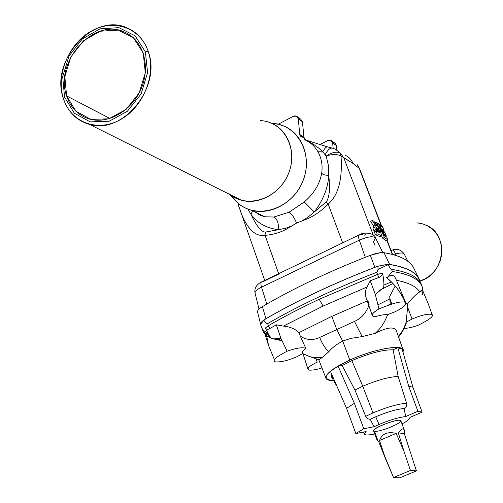 <?xml version="1.0" encoding="UTF-8"?>
<svg xmlns="http://www.w3.org/2000/svg" width="503" height="503" viewBox="0 0 503 503"><rect width="100%" height="100%" fill="white"/><g stroke="black" fill="none" stroke-linecap="round" stroke-linejoin="round"><path stroke-width="0.75" d="M418.339 325.177C412.422 327.34 407.719 328.384 404.23 328.308C407.719 328.384 412.422 327.34 418.339 325.177C427.072 320.782 434.378 316.544 432.033 314.419C427.846 313.621 421.187 315.167 412.058 319.047L406.103 322.216L412.058 319.047L407.625 307.239L406.122 322.234C404.305 327.868 401.727 332.584 398.376 336.4C401.727 332.584 404.305 327.868 406.122 322.234L407.625 307.239L407.298 304.202L405.72 302.756L407.298 304.202L407.625 307.239L412.058 319.047C421.187 315.167 427.846 313.621 432.033 314.419L428.393 304.152L422.614 290.401L419.754 291.891C415.956 294.318 411.806 298.417 407.298 304.202C411.806 298.417 415.956 294.318 419.754 291.891C416.264 286.433 408.48 282.56 396.402 280.278C408.48 282.56 416.264 286.433 419.754 291.891C422.514 288.936 423.407 289.835 422.438 294.588L421.891 294.72M390.177 304.611L390.139 299.461L391.906 304.026L390.139 299.461L389.743 296.28L395.144 286.144L389.743 296.28L390.177 304.611M395.698 278.574L395.654 278.467C393.918 274.676 391.196 274.336 387.48 277.455L386.329 277.323C394.773 284.252 401.036 292.551 405.122 302.209L405.795 302.932C406.091 305.252 402.469 308.213 394.93 311.822L387.587 314.652C384.795 322.385 380.614 328.641 375.031 333.42L362.141 336.595L350.736 338.406L342.706 341.097L336.702 329.364L331.842 316.343L298.933 332.646L300.316 336.167C306.49 340.154 312.948 340.581 319.694 337.444L354.496 321.417C361.387 318.311 366.159 312.998 368.812 305.472C366.159 312.998 361.387 318.311 354.496 321.417L319.694 337.444C321.845 343.165 324.85 347.963 328.717 351.817C332.162 347.648 336.821 344.071 342.706 341.097L349.799 360.06C373.157 349.302 402.042 343.964 403.054 349.849L402.916 351.842C407.518 343.354 376.125 347.9 349.799 360.06L342.706 341.097C336.821 344.071 332.162 347.648 328.717 351.817C324.85 347.963 321.845 343.165 319.694 337.444C312.948 340.581 306.49 340.154 300.316 336.167L298.933 332.646L331.842 316.343L367.247 300.907L331.842 316.343L336.702 329.364L342.706 341.097L350.736 338.406L362.141 336.595L354.496 321.417L362.141 336.595L375.031 333.42C387.115 327.195 394.258 326.346 396.452 330.873C394.258 326.346 387.128 327.195 375.056 333.414M316.079 358.916L317.198 362.147L316.079 358.916M267.332 331.842C271.557 342.015 274.122 338.041 280.913 338.324L276.336 324.831L269.841 328.522C268.13 329.672 266.621 329.528 265.314 328.082L267.332 331.842L265.314 328.082L268.413 325.674L269.841 328.522L276.336 324.831L283.459 326.095L323.052 306.094L319.223 299.266C300.656 308.018 283.717 316.821 268.413 325.674L267.621 323.592C266.86 324.02 265.559 322.851 263.717 320.071L264.427 319.65C296.625 300.775 334.149 283.076 376.999 266.546L374.867 267.319C333.571 283.359 297.26 300.486 265.924 318.72L264.427 319.65L265.924 318.72L262.421 306.629C258.907 308.767 257.278 310.546 257.555 311.967L260.46 323.718M296.833 356.759C287.842 360.62 280.674 362.311 275.317 361.839C280.674 362.311 287.842 360.62 296.833 356.759L302.573 353.64L296.833 356.759M274.418 359.651L268.589 345.586L266.162 333.546L265.961 334.294L266.162 333.546L265.961 334.294L264.691 333.885L263.585 332.609M265.961 334.294L265.018 334.313L268.589 345.586M266.515 335.677L271.425 338.318M274.261 339.085L282.108 340.757L274.261 339.085M374.106 426.739L379.036 424.469L375.754 416.773L370.227 419.345L374.106 426.739L363.782 428.732L355.841 433.555L366.14 431.549C362.506 435.082 365.373 435.881 374.748 433.944C368.693 435.277 365.285 435.346 364.524 434.158L366.14 431.549L355.841 433.555L346.573 408.329L330.458 371.384L338.104 366.146L342.159 365.555L354.936 390.064L365.706 416.346L372.987 412.9L362.757 386.247L354.936 390.064L362.757 386.247L351.855 360.651L342.159 365.555L351.855 360.651L362.757 386.247C377.319 380.079 389.115 376.822 398.143 376.47L393.132 349.78C382.796 349.679 369.039 353.301 351.855 360.651C369.039 353.301 382.796 349.679 393.132 349.78L397.829 347.674L402.161 349.164L397.829 347.674L408.675 386.128L412.932 387.26L402.161 349.164L412.932 387.26L422.092 412.183L417.905 411.291L405.619 416.578L404.123 408.474C396.66 409.216 387.203 411.982 375.754 416.773L379.036 424.469C389.693 420.024 398.558 417.396 405.619 416.578C398.558 417.396 389.693 420.024 379.036 424.469L374.106 426.739L370.227 419.345L375.754 416.773C387.203 411.982 396.66 409.216 404.123 408.474L404.242 408.423C406.305 407.317 407.097 405.6 406.606 403.255L398.143 376.47C389.115 376.822 377.319 380.079 362.757 386.247L372.987 412.9C386.813 407.122 398.018 403.903 406.606 403.255C398.018 403.903 386.813 407.122 372.987 412.9L365.706 416.346L367.63 418.741L370.133 419.364C383.085 413.227 394.459 409.58 404.242 408.423C394.459 409.58 383.085 413.227 370.133 419.364L367.63 418.741L365.895 416.754L354.936 390.064L342.159 365.555L338.104 366.146L354.395 403.337L363.782 428.732L374.106 426.739M305.522 139.872L304.133 138.206L299.983 135.414L301.379 137.093L299.763 134.464L298.298 118.865C297.657 116.224 296.034 115.363 293.431 116.287L278.222 124.216L293.431 116.287L296.537 116.18L298.298 118.865L302.454 121.776L303.919 137.262L305.522 139.872M314.249 212.002L307.629 217.466L308.025 218.579C315.186 215.221 321.914 210.405 328.201 204.13L326.019 202.112L314.249 212.002L326.019 202.112C329.339 198.195 330.251 189.247 328.748 175.264C328.101 187.82 323.266 200.062 314.249 212.002L304.321 201.917C314.061 193.473 319.845 183.928 321.681 173.277C322.794 165.468 321.555 158.294 317.965 151.761C314.721 146.184 310.282 142.179 304.648 139.746C310.288 142.186 314.727 146.184 317.965 151.761C321.555 158.294 322.794 165.468 321.681 173.277L321.681 173.284C319.845 183.928 314.061 193.473 304.321 201.917L289.162 212.172L304.321 201.917L314.249 212.002C323.266 200.062 328.101 187.82 328.748 175.27C330.251 189.247 329.339 198.195 326.019 202.112L328.201 204.13C321.914 210.405 315.186 215.221 308.025 218.579L296.594 223.049L286.132 229.362L285.754 228.249L265.389 232.103L265.043 235.316C272.362 234.826 279.391 232.839 286.132 229.362C279.391 232.839 272.362 234.826 265.043 235.316C255.329 236.951 247.143 228.984 240.491 211.417L240.491 211.411C247.143 228.984 255.329 236.951 265.043 235.316L278.681 273.701L265.043 235.316L265.389 232.103L278.366 229.714C266.162 228.104 257.027 222.955 250.959 214.253C256.411 225.96 261.22 231.908 265.389 232.103C261.22 231.908 256.411 225.96 250.959 214.253L247.822 209.041L250.959 214.253C257.027 222.955 266.162 228.104 278.366 229.714L285.754 228.249L286.132 229.362L292.142 225.79L285.754 228.249L292.142 225.79L296.594 223.049L308.025 218.579L307.629 217.466L301.429 221.213L307.629 217.466L314.249 212.002M343.782 157.779L340.437 153.119L335.13 149.058L333.024 148.31C330.446 147.423 327.868 149.51 325.284 154.559C327.868 149.51 330.446 147.423 333.024 148.31L335.13 149.058L340.437 153.119L341.009 155.861L352.968 163.418C351.509 159.765 349.082 157.112 345.674 155.458C349.082 157.112 351.509 159.765 352.968 163.418L343.782 157.779L373.283 235.071L343.782 157.779L341.009 155.861C342.656 179.081 338.387 195.17 328.201 204.13L342.662 242.861L328.201 204.13C338.387 195.17 342.656 179.081 341.009 155.861C336.878 154.05 331.949 154.1 326.208 156.012L328.358 165.267L328.748 175.27C325.592 175.39 323.234 174.73 321.681 173.284L321.681 173.284C323.234 174.73 325.592 175.39 328.748 175.27L328.358 165.267L326.208 156.012L322.706 151.824L317.965 151.761M257.913 312.558C256.901 311.407 257.876 309.766 260.843 307.641L262.421 306.629C293.438 288.351 329.408 271.249 370.346 255.323L374.867 267.319L370.346 255.323C329.408 271.249 293.438 288.351 262.421 306.629L265.924 318.72C297.26 300.486 333.571 283.359 374.867 267.319L377.954 266.181L387.813 264.257L389.655 264.433L384.028 252.726C392.466 254.109 399.193 256.19 404.217 258.976C399.193 256.19 392.466 254.109 384.028 252.726L389.655 264.433L388.36 264.333C406.323 267.005 416.792 272.444 419.76 280.655L419.678 280.077C416.528 272.33 406.518 267.118 389.655 264.433C406.242 267.068 416.195 272.154 419.508 279.706L414 268.621C412.309 264.886 409.046 261.667 404.217 258.976C409.216 261.761 412.529 265.106 414.17 269.004M145.38 51.828L135.062 35.788L118.827 27.646L100.003 28.853L82.266 39.008L68.999 56.053L62.686 76.701L64.541 97.048L74.293 113.175L90.156 121.871L109.101 121.261L127.341 111.301L141.129 93.904L147.58 72.608L145.38 51.828L147.58 72.608L141.129 93.904L127.341 111.301L109.101 121.261L90.156 121.871L74.293 113.175L64.541 97.048L62.686 76.701L68.999 56.053L82.266 39.008L100.003 28.853L118.827 27.646L135.062 35.788L145.38 51.828L148.108 51.161C140.067 27.231 113.056 18.372 90.867 31.362C68.553 44.013 55.846 75.098 63.403 98.525C70.627 122.135 96.972 132.553 119.991 119.871C143.116 107.541 156.483 74.897 148.108 51.161L145.38 51.828M66.61 95.891L64.843 76.601L70.829 57.009L83.416 40.844L100.235 31.224L118.086 30.092L133.458 37.826L143.223 53.029L145.304 72.721L139.193 92.885L126.14 109.365L108.855 118.815L90.905 119.406L75.859 111.176L66.61 95.891C70.716 108.019 78.493 115.772 89.93 119.161C109.019 124.442 132.899 110.019 141.714 87.377C150.749 64.812 142.575 39.448 124.342 32.003C93.709 17.341 54.022 61.888 66.61 95.891L109.95 118.488L66.61 95.891M404.198 429.801L400.847 420.791C400.445 417.477 371.767 428.028 373.603 430.82L376.929 439.936L378.57 441.238L385.669 459.164L379.526 440.49C382.01 433.737 387.549 431.373 396.138 433.397L404.022 451.424L398.301 432.813C401.231 428.902 403.199 427.896 404.198 429.801L404.362 433.749L416.427 470.909L399.722 477.85L393.528 477.517L378.57 441.238M377.596 439.754L374.515 431.304L377.596 439.754M396.138 433.397L379.526 440.49L385.669 459.164L393.528 477.517L410.442 470.475L404.022 451.424L396.138 433.397C387.549 431.373 382.01 433.737 379.526 440.49L396.138 433.397M404.362 433.749L398.301 432.813L404.022 451.424L410.442 470.475L416.427 470.909L404.362 433.749C404.77 427.607 402.746 427.292 398.301 432.813L404.362 433.749M393.528 477.517L399.722 477.85L416.427 470.909L410.442 470.475L393.528 477.517M390.077 298.795L377.91 304.831L390.077 298.795M271.796 123.323L278.467 124.279L284.792 126.442C303.12 134.553 311.621 159.269 303.026 180.728C294.645 202.269 271.117 215.605 251.682 210.298C242.855 207.846 235.894 202.734 230.814 194.969L238.126 203.294C257.278 219.956 291.476 209.003 302.58 181.816C314.3 154.867 297.657 124.122 271.796 123.323C288.716 130.623 296.581 153.371 288.659 173.151C280.932 193.007 259.24 205.281 241.434 200.269L89.465 124.367C76.663 120.663 67.974 112.05 63.403 98.525C49.489 60.838 93.596 11.563 127.485 28.061C137.269 32.425 144.141 40.121 148.108 51.161C162.155 86.686 122.814 135.181 89.465 124.367M253.789 210.782L258.938 214.592L264.88 216.78L273.934 217.032L289.162 212.172C291.822 213.982 294.299 217.604 296.594 223.049M328 140.444L319.82 144.619L328 140.444L330.943 140.368L332.628 142.902C332.011 140.412 330.465 139.595 328 140.444M332.602 142.695C334.646 142.487 335.872 143.412 336.281 145.461L332.628 142.902L333.168 148.354L332.628 142.902L336.281 145.461L336.714 149.806L336.281 145.461L334.602 142.94L331.672 140.878M260.95 324.768L260.648 323.542L260.95 324.768M379.413 290.413L392.73 283.566L379.413 290.413M377.935 269.514L388.09 264.729L377.935 269.514M391.208 282.02L383.883 285.069L391.208 282.02M370.151 196.189L368.699 192.416L370.151 196.189M258.869 214.039L259.133 214.731L258.869 214.039L259.334 214.052L258.869 214.039M419.508 279.706L419.848 280.894M359.173 168.335L381.425 226.218L359.18 168.335L352.968 163.418L359.173 168.335L357.331 164.789L359.18 168.335M386.857 240.34L392.277 254.43L386.857 240.34M375.068 225.52L373.641 226.243L373.226 227.96L373.679 226.243M373.672 226.231L370.604 221.389L373.672 226.231M375.169 231.305L373.943 230.802L372.918 228.117L374.974 227.4L375.37 225.382L372.283 220.515L370.604 221.389L372.283 220.515L373.874 221.213L376.54 225.526L375.76 222.125L374.754 222.622L375.76 222.125L376.986 222.779L379.023 231.424L378.111 231.877L379.023 231.424L377.728 230.82L376.772 231.305L377.728 230.82L377.017 227.633L376.42 227.934L376.76 227.589L376.86 230.443L375.169 231.305L376.86 230.443L375.622 229.934L373.943 230.802L375.169 231.305M386.04 240.704L382.745 238.29L381.551 235.825L382.745 238.29L384.481 237.473L379.507 227.325L381.582 235.806L377.105 233.801L376.037 231.009L379.734 232.644L377.439 223.036L378.514 223.678L384.091 235.165L386.744 237.19L387.794 239.918L384.481 237.473L382.745 238.29L386.04 240.704L387.794 239.918L386.04 240.704M379.866 236.649L375.42 234.668L374.351 231.877L376.037 231.009L374.351 231.877L375.42 234.668L377.105 233.801L375.42 234.668L379.866 236.649L381.582 235.806L379.866 236.649M395.559 253.94L396.213 255.581L395.559 253.94L392.573 254.493L395.559 253.94C400.457 252.676 403.362 252.713 404.274 254.04C403.362 252.713 400.457 252.676 395.559 253.94C394.214 250.934 393.038 249.658 392.019 250.117C393.038 249.658 394.214 250.934 395.559 253.94M328.446 147.228L328.195 147.046C326.623 146.354 324.793 147.945 322.706 151.824C317.651 146.65 311.615 142.613 304.598 139.715M391.642 250.582L392.019 250.117L390.988 250.375M381.658 226.111L359.507 168.518L357.457 164.94M260.655 324.473L261.202 322.48L263.748 320.122C261.334 321.895 260.303 323.347 260.655 324.473L263.717 320.071L260.655 324.473M261.522 287.169L266.816 304.057L261.522 287.169C257.002 289.439 254.845 291.407 255.046 293.079C254.845 291.407 257.002 289.439 261.522 287.169L359.305 240.17L261.522 287.169C260.592 283.925 260.717 282.133 261.912 281.781C260.717 282.133 260.592 283.925 261.522 287.169M375.559 237.894C374.452 233.059 364.21 231.6 359.104 234.939C358.161 235.159 358.23 236.907 359.305 240.17C367.794 236.567 373.22 235.838 375.596 237.969C373.22 235.838 367.794 236.567 359.305 240.17L365.291 257.291L359.305 240.17C358.23 236.907 358.161 235.159 359.104 234.939L359.676 235.108C364.556 233.348 366.259 233.543 364.788 235.706M290.571 267.967L329.421 249.243M358.702 235.127L261.912 281.781L262.604 281.887L279.077 273.946M260.303 120.613C283.912 121.38 298.977 149.517 288.238 174.183C278.052 199.056 246.86 209.179 229.355 193.982M238.806 203.847L238.856 206.576L238.806 203.847M278.366 229.714L278.366 229.714C278.807 223.426 277.329 219.195 273.934 217.032C277.329 219.195 278.807 223.426 278.366 229.714M252.707 210.801L250.959 214.253L252.707 210.801M273.934 217.032L264.88 216.78L251.682 210.298M239.145 207.255L264.729 280.423M384.028 252.726C380.658 252.324 376.093 253.185 370.346 255.323L380.475 252.713L384.028 252.726M377.96 266.232L387.857 264.327L377.96 266.232M382.796 252.613L375.596 237.969L373.433 241.742L375.024 245.319M321.794 152.145L322.706 151.824L326.208 156.012C331.949 154.1 336.878 154.05 341.009 155.861L340.437 153.119C336.595 151.302 331.854 152.264 326.208 156.012C331.854 152.264 336.595 151.302 340.437 153.119L340.437 153.119M302.454 121.776L298.298 118.865L299.763 134.464L303.919 137.262L302.454 121.776L300.7 119.11L297.304 116.721M299.983 135.414L304.133 138.206L303.919 137.262L299.763 134.464L299.983 135.414M381.84 226.029L381.004 226.413L381.84 226.029L382.745 226.796L384.537 232.845L385.329 233.511L386.335 236.14L383.934 234.272L378.941 223.948L382.217 227.331L381.84 226.029L382.217 227.331L380.777 226.256L380.017 224.659L378.702 224.061L383.714 234.373L386.335 236.14L385.776 236.391L386.335 236.14L385.329 233.511L384.537 232.845L382.745 226.796L381.84 226.029M382.959 229.657L383.802 232.619L382.091 229.01L382.959 229.657L382.5 229.865L382.959 229.657L382.091 229.01L383.802 232.619L382.959 229.657M377.087 223.213L377.439 223.036L377.087 223.213M387.794 239.918L386.744 237.19L384.091 235.165L378.514 223.678L377.439 223.036L379.734 232.644L376.037 231.009L377.105 233.801L381.582 235.806L379.507 227.325L384.481 237.473L387.794 239.918M375.622 229.934L374.597 227.249L372.918 228.117L373.943 230.802L375.622 229.934L376.86 230.443C376.169 228.425 376.225 227.488 377.017 227.633L377.728 230.82L379.023 231.424L376.986 222.779L375.76 222.125L376.54 225.526L373.874 221.213L372.283 220.515L375.37 225.382L374.974 227.4L374.597 227.249L375.622 229.934M417.144 222.835L422.614 223.854L427.732 225.979L432.291 229.123L436.12 233.178L439.062 237.994L441.005 243.377L441.86 249.123L441.603 255.015L440.226 260.805L437.792 266.282L434.397 271.218L430.172 275.43L425.286 278.75L419.936 281.045C445.268 274.298 449.493 234.285 426.041 225.13M230.198 194.661L241.434 200.269M409.92 417.415L409.932 417.452C410.121 418.848 407.487 421.005 402.01 423.916C407.543 420.973 410.178 418.804 409.92 417.415L422.092 412.183L409.92 417.415M387.788 277.078L392.315 271.494L391.535 269.35C390.982 269.268 389.737 267.571 387.813 264.257L377.954 266.181C378.149 269.847 377.747 271.878 376.753 272.268C377.747 271.878 378.149 269.847 377.954 266.181L376.999 266.546C334.149 283.076 296.625 300.775 264.427 319.65L263.717 320.071C265.559 322.851 266.86 324.02 267.621 323.592C299.021 305.422 335.4 288.313 376.753 272.268L377.527 274.431L382.632 273.01C382.393 275.242 381.085 276.738 378.702 277.493L370.277 280.781L367.052 286.993L370.277 280.781L378.702 277.493L377.527 274.431L319.223 299.266L377.527 274.431L376.753 272.268C335.4 288.313 299.021 305.422 267.621 323.592L268.413 325.674C283.717 316.821 300.656 308.018 319.223 299.266L323.052 306.094L367.052 286.993L323.052 306.094L283.459 326.095C290.168 326.774 295.324 328.962 298.933 332.646C295.324 328.962 290.168 326.774 283.459 326.095L276.336 324.831L280.913 338.324L287.106 351.213C296.5 347.925 302.749 347.007 305.849 348.453L300.316 336.161L305.849 348.453C302.749 347.007 296.5 347.925 287.106 351.213C278.253 355.816 271.438 360.079 275.317 361.839M262.679 329.823L268.564 333.967L262.679 329.823L260.441 324.253M280.052 338.205L280.957 338.418L280.052 338.205M281.957 340.449L275.43 338.613L281.957 340.449M270.117 336.4L266.225 334.105L270.117 336.4M265.986 333.935L263.465 331.886L265.986 333.935M343.612 363.317L342.996 363.342L343.612 363.317M318.77 359.689L322.272 357.426C316.683 357.859 312.256 357.495 308.987 356.325L318.77 359.689M308.98 356.325L302.542 353.622C301.398 352.521 302.498 350.798 305.849 348.453C302.724 350.641 301.549 352.307 302.328 353.446L308.987 356.331C312.256 357.495 316.683 357.859 322.272 357.426L328.717 351.817L322.272 357.426L318.795 359.796L325.944 378.218C325.347 373.88 333.294 367.825 349.799 360.06C325.171 372.409 319.789 379.268 333.646 380.645C329.207 380.683 326.642 379.878 325.944 378.218M369.133 304.302L367.85 300.662M333.332 377.973C331.125 377.269 330.546 375.955 331.609 374.018L331.257 376.502L337.117 386.65M374.515 431.304C367.957 430.449 394.126 419.162 400.042 420.326C406.028 421.395 380.608 432.297 374.515 431.304M269.841 328.522L268.413 325.674L265.314 328.082C266.621 329.528 268.13 329.672 269.841 328.522M386.757 305.893L390.202 304.177L386.757 305.893M309.087 370.133L308.031 369.303C307.83 367.511 310.885 365.128 317.198 362.147C309.188 366.046 306.484 368.712 309.087 370.133C312.828 370.309 317.11 369.567 321.939 367.907M383.336 277.53C384.034 282.724 384.072 286.119 383.456 287.722L375.313 294.444L383.456 287.722C384.072 286.119 384.034 282.724 383.336 277.53L382.632 273.01L383.336 277.53M375.031 333.42C380.614 328.641 384.795 322.385 387.587 314.652C384.537 314.388 380.23 315.123 374.653 316.859L372.289 315.595C371.912 313.941 374.138 311.709 378.973 308.886C371.868 313.224 370.428 315.884 374.653 316.859C380.23 315.123 384.537 314.388 387.587 314.652L394.93 311.822C403.746 307.515 407.147 304.315 405.122 302.209C401.331 293.111 395.641 285.358 388.065 278.958M421.42 284.572L419.621 280.297C416.478 272.28 406.053 266.955 388.36 264.333L387.813 264.257C389.737 267.571 390.982 269.268 391.535 269.35L392.315 271.494C409.128 274.028 419.081 279.09 422.18 286.685L421.47 284.692C418.358 277.04 408.379 271.928 391.535 269.35C408.379 271.928 418.358 277.04 421.47 284.692L421.483 284.717M370.277 280.781L375.313 294.444L370.277 280.781M405.122 302.209C399.64 300.844 389.831 304.579 378.973 308.886L375.313 294.444M367.052 286.993C365.197 290.545 364.838 293.953 365.977 297.216L372.289 315.595M377.527 274.431L378.702 277.493C381.085 276.738 382.393 275.242 382.632 273.01L377.527 274.431M423.004 291.325L422.18 286.685C419.081 279.09 409.128 274.028 392.315 271.494L387.48 277.455C391.196 274.336 393.918 274.676 395.654 278.467L405.795 302.932M421.47 284.692L422.394 287.301M406.361 322.945L405.638 324.372M406.128 323.649L406.122 322.234M408.675 386.128L397.829 347.674L393.132 349.78L398.143 376.47L406.606 403.255C407.097 405.6 406.305 407.317 404.242 408.423L405.619 416.578L417.905 411.291L408.675 386.128L417.905 411.291L422.092 412.183L412.932 387.26L408.675 386.128M354.395 403.337L338.104 366.146L330.458 371.384L346.573 408.329L354.395 403.337L346.573 408.329L355.841 433.555L363.782 428.732L354.395 403.337M392.579 254.512L387.084 240.233M407.902 261.34L404.274 254.04C401.073 249.708 397.144 248.356 392.497 249.991M259.02 309.1L255.046 293.079C254.178 288.426 256.297 284.742 261.39 282.032M229.814 194.466L238.126 203.294M255.228 212.04L259.869 215.108L264.88 216.78M238.843 206.538L238.233 203.382M331.999 148.052L328.189 147.046M304.567 139.689L327.497 146.857M263.629 332.716L262.032 328.509M308.987 356.331L302.328 353.446M403.054 349.849L396.452 330.873M364.524 434.158L363.329 432.096M265.087 334.256L264.71 333.898M302.347 351.748L308.031 369.303M398.565 336.947C400.061 335.451 401.954 332.565 404.242 328.289L406.361 322.939"/></g></svg>
